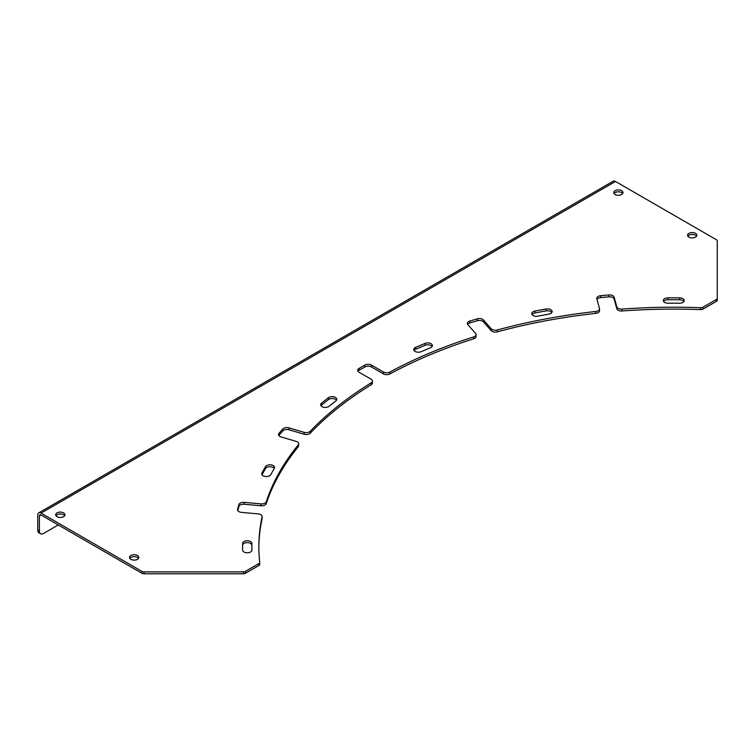 <?xml version="1.0" encoding="UTF-8"?>
<svg xmlns="http://www.w3.org/2000/svg" width="755" height="755" viewBox="0 0 755 755"><rect width="100%" height="100%" fill="white"/><g stroke="black" fill="none" stroke-linecap="round" stroke-linejoin="round"><path stroke-width="1.13" d="M533.162 315.524A4.643 2.68 0 0 0 537.947 316.166A421.866 243.563 180 0 1 548.857 314.118A4.643 2.68 0 0 0 552.131 311.551A4.643 2.68 0 0 0 546.11 308.993A431.152 248.923 0 0 0 534.955 311.088A4.643 2.68 0 0 0 531.803 313.627A4.643 2.68 0 0 0 533.162 315.524M415.108 351.424A4.643 2.68 0 0 0 421.167 351.679A421.866 243.563 180 0 1 430.454 347.781A4.643 2.68 0 0 0 432.417 345.592A4.643 2.68 0 0 0 429.916 343.214A4.643 2.68 0 0 0 425.103 343.402A431.152 248.923 0 0 0 415.609 347.385A4.643 2.68 0 0 0 413.74 349.537A4.643 2.68 0 0 0 415.108 351.424M322.036 406.643A4.643 2.68 0 0 0 329.114 406.294A421.866 243.563 180 0 1 335.862 400.933A4.643 2.68 0 0 0 336.787 399.329A4.643 2.68 0 0 0 333.606 396.781A4.643 2.68 0 0 0 328.425 397.725A431.152 248.923 0 0 0 321.526 403.198A4.643 2.68 0 0 0 320.677 404.746A4.643 2.68 0 0 0 322.036 406.643M263.08 475.754A4.643 2.68 0 0 0 270.8 474.65A421.866 243.563 180 0 1 274.348 468.355A4.643 2.68 0 0 0 274.593 467.487A4.643 2.68 0 0 0 270.705 464.844A4.643 2.68 0 0 0 265.552 466.628A431.152 248.923 0 0 0 261.928 473.064A4.643 2.68 0 0 0 261.721 473.857A4.643 2.68 0 0 0 263.08 475.754M243.997 552.009A4.643 2.68 0 0 0 249.056 552.584A4.643 2.68 0 0 0 251.925 550.112A4.643 2.68 0 0 0 251.925 550.074A421.866 243.563 180 0 1 251.887 546.762A421.866 243.563 180 0 1 251.925 543.449A4.643 2.68 0 0 0 251.925 543.411A4.643 2.68 0 0 0 247.31 540.731A4.643 2.68 0 0 0 242.638 543.374A431.152 248.923 0 0 0 242.6 546.762A431.152 248.923 0 0 0 242.638 550.15A4.643 2.68 0 0 0 243.997 552.009M63.599 512.881A4.643 2.68 0 0 0 58.541 512.305A4.643 2.68 0 0 0 55.672 514.778A4.643 2.68 0 0 0 57.031 516.675A4.643 2.68 0 0 0 62.099 517.26A4.643 2.68 0 0 0 64.958 514.778A4.643 2.68 0 0 0 63.599 512.881M64.656 515.731A4.643 2.68 0 0 0 63.599 514.778A4.643 2.68 0 0 0 55.974 515.731M664.674 302.434A4.643 2.68 0 0 0 668.015 303.217A421.866 243.563 180 0 1 679.491 303.217A4.643 2.68 0 0 0 684.2 300.537A4.643 2.68 0 0 0 679.623 297.857A431.152 248.923 0 0 0 667.892 297.857A4.643 2.68 0 0 0 663.315 300.537A4.643 2.68 0 0 0 664.674 302.434M137.457 555.529A4.643 2.68 0 0 0 132.399 554.944A4.643 2.68 0 0 0 129.53 557.426A4.643 2.68 0 0 0 130.898 559.313A4.643 2.68 0 0 0 135.957 559.899A4.643 2.68 0 0 0 138.816 557.426A4.643 2.68 0 0 0 137.457 555.529M138.524 558.37A4.643 2.68 0 0 0 137.457 557.426A4.643 2.68 0 0 0 129.832 558.37M695.506 233.342A4.643 2.68 0 0 0 690.447 232.766A4.643 2.68 0 0 0 687.578 235.239A4.643 2.68 0 0 0 688.938 237.136A4.643 2.68 0 0 0 693.996 237.712A4.643 2.68 0 0 0 696.865 235.239A4.643 2.68 0 0 0 695.506 233.342M696.563 236.183A4.643 2.68 0 0 0 695.506 235.239A4.643 2.68 0 0 0 687.88 236.183M621.648 190.704A4.643 2.68 0 0 0 616.58 190.118A4.643 2.68 0 0 0 613.721 192.601A4.643 2.68 0 0 0 615.08 194.488A4.643 2.68 0 0 0 620.138 195.073A4.643 2.68 0 0 0 623.007 192.601A4.643 2.68 0 0 0 621.648 190.704M622.705 193.544A4.643 2.68 0 0 0 621.648 192.601A4.643 2.68 0 0 0 614.023 193.544M241.468 512.371A4.643 2.68 180 0 1 238.91 511.616A4.643 2.68 180 0 1 237.551 509.719A4.643 2.68 180 0 1 237.608 509.304L238.901 504.585A4.643 2.68 180 0 1 244.214 502.358L260.956 503.887A4.643 2.68 0 0 0 266.241 501.745A414.91 239.543 180 0 1 298.225 444.903A4.643 2.68 0 0 0 298.669 443.761A4.643 2.68 0 0 0 296.139 441.373L281.03 436.928A4.643 2.68 180 0 1 279.86 436.437A4.643 2.68 180 0 1 278.501 434.54A4.643 2.68 180 0 1 279.001 433.323L282.757 429.066A4.643 2.68 180 0 1 289.005 427.896L304.105 432.341A4.643 2.68 0 0 0 310.277 431.247A414.91 239.543 180 0 1 371.13 382.889A4.643 2.68 0 0 0 372.385 381.058A4.643 2.68 0 0 0 371.026 379.161L359.04 372.243A4.643 2.68 180 0 1 357.681 370.346A4.643 2.68 180 0 1 359.04 368.449L364.891 365.071A4.643 2.68 180 0 1 371.46 365.071L383.446 371.988A4.643 2.68 0 0 0 389.901 372.055A414.91 239.543 180 0 1 473.649 336.919A4.643 2.68 0 0 0 476.056 334.569A4.643 2.68 0 0 0 475.546 333.351L467.855 324.631A4.643 2.68 180 0 1 467.345 323.414A4.643 2.68 180 0 1 469.884 321.026L477.254 318.855A4.643 2.68 180 0 1 483.502 320.035L491.194 328.746A4.643 2.68 0 0 0 492.052 329.425A4.643 2.68 0 0 0 497.309 329.963A414.91 239.543 180 0 1 595.761 311.485A4.643 2.68 0 0 0 599.527 308.852A4.643 2.68 0 0 0 599.47 308.436L596.818 298.772A4.643 2.68 180 0 1 596.761 298.348A4.643 2.68 180 0 1 600.678 295.705L608.851 294.96A4.643 2.68 180 0 1 614.164 297.187L616.816 306.851A4.643 2.68 0 0 0 618.119 308.323A4.643 2.68 0 0 0 621.978 309.088A414.91 239.543 180 0 1 700.687 307.719A2.897 1.67 0 0 0 702.924 307.238L716.401 299.452A2.897 1.67 0 0 0 717.25 298.272L717.25 240.911A2.897 1.67 0 0 0 716.401 239.722L615.485 181.464L41.034 513.117L141.94 571.384A2.897 1.67 0 0 0 143.997 571.875L243.355 571.875A2.897 1.67 0 0 0 245.403 571.384L258.88 563.598A2.897 1.67 0 0 0 259.729 562.418A2.897 1.67 0 0 0 259.72 562.305A414.91 239.543 180 0 1 258.852 546.762A414.91 239.543 180 0 1 262.089 516.882A4.643 2.68 0 0 0 262.127 516.552A4.643 2.68 0 0 0 258.21 513.9L241.468 512.371M467.647 324.367A4.643 2.68 180 0 1 469.884 322.923L477.254 320.752A4.643 2.68 180 0 1 483.502 321.923L491.194 330.643A4.643 2.68 0 0 0 492.052 331.322A4.643 2.68 0 0 0 497.309 331.851A414.91 239.543 180 0 1 595.761 313.382A4.643 2.68 0 0 0 599.527 310.749L599.527 308.852M596.997 299.405A4.643 2.68 180 0 1 600.678 297.602L608.851 296.847A4.643 2.68 180 0 1 614.164 299.084L616.816 308.748A4.643 2.68 0 0 0 618.119 310.22A4.643 2.68 0 0 0 621.978 310.984A414.91 239.543 180 0 1 700.687 309.616L700.687 307.719M551.83 312.504A4.643 2.68 0 0 0 546.11 310.89A431.152 248.923 0 0 0 534.955 312.985A4.643 2.68 0 0 0 532.105 314.571M432.115 346.545A4.643 2.68 0 0 0 425.103 345.299A431.152 248.923 0 0 0 415.609 349.282A4.643 2.68 0 0 0 414.042 350.48M336.485 400.273A4.643 2.68 0 0 0 332.795 398.565A4.643 2.68 0 0 0 328.425 399.612A431.152 248.923 0 0 0 321.526 405.095A4.643 2.68 0 0 0 320.979 405.69M274.291 468.44A4.643 2.68 0 0 0 269.875 466.703A4.643 2.68 0 0 0 265.552 468.525A431.152 248.923 0 0 0 262.013 474.801M251.896 545.006A4.643 2.68 0 0 0 247.055 542.628A4.643 2.68 0 0 0 242.638 545.27A431.152 248.923 0 0 0 242.6 547.705M251.896 550.404A421.866 243.563 180 0 1 251.887 548.659L251.887 546.762M683.898 301.49A4.643 2.68 0 0 0 679.623 299.754A431.152 248.923 0 0 0 667.892 299.754A4.643 2.68 0 0 0 663.607 301.49M258.852 547.705A414.91 239.543 180 0 1 262.089 518.779A4.643 2.68 0 0 0 262.127 518.449A4.643 2.68 0 0 0 262.089 518.109M259.72 562.522L259.72 564.202A2.897 1.67 180 0 1 259.729 564.315A2.897 1.67 180 0 1 258.88 565.495L258.88 563.598M245.403 571.384L245.403 573.281L258.88 565.495M245.403 573.281A2.897 1.67 180 0 1 243.355 573.772L243.355 571.875M41.034 515.014A2.322 1.34 -120 0 0 39.873 514.901A2.322 1.34 -120 0 0 39.392 515.967L41.034 515.014L141.94 573.281A2.897 1.67 0 0 0 143.997 573.772L243.355 573.772M717.25 298.272L717.25 300.169A2.897 1.67 180 0 1 716.401 301.349L716.401 299.452M702.924 307.238L702.924 309.135L716.401 301.349M702.924 309.135A2.897 1.67 180 0 1 700.687 309.616M357.983 371.29A4.643 2.68 180 0 1 359.04 370.346L364.891 366.968A4.643 2.68 180 0 1 371.46 366.968L383.446 373.885A4.643 2.68 0 0 0 389.901 373.942A414.91 239.543 180 0 1 473.649 338.816A4.643 2.68 0 0 0 476.056 336.466L476.056 334.569M278.793 435.493A4.643 2.68 180 0 1 279.001 435.22L282.757 430.963A4.643 2.68 180 0 1 289.005 429.793L304.105 434.238A4.643 2.68 0 0 0 310.277 433.134A414.91 239.543 180 0 1 371.13 384.786A4.643 2.68 0 0 0 372.385 382.955L372.385 381.058M237.787 510.559L238.901 506.482A4.643 2.68 180 0 1 244.214 504.255L260.956 505.784A4.643 2.68 0 0 0 266.241 503.642A414.91 239.543 180 0 1 298.225 446.8A4.643 2.68 0 0 0 298.669 445.658L298.669 443.761M41.034 513.117A4.643 2.68 -120 0 0 38.713 512.89A4.643 2.68 -120 0 0 37.75 515.014L37.75 530.18L39.392 531.124A5.804 3.35 120 0 0 40.591 533.785A5.804 3.35 120 0 0 43.497 533.492L58.267 524.97M38.713 512.89L613.164 181.228A4.643 2.68 60 0 1 615.485 181.464M39.392 515.967L39.392 531.124M40.591 533.785L38.949 532.832A5.804 3.35 -60 0 1 37.75 530.18M491.194 330.643L491.194 328.746M616.816 308.748L616.816 306.851M621.978 310.984L621.978 309.088M614.164 299.084L614.164 297.187M608.851 296.847L608.851 294.96M600.678 297.602L600.678 295.705M595.761 313.382L595.761 311.485M497.309 331.851L497.309 329.963M483.502 321.923L483.502 320.035M477.254 320.752L477.254 318.855M469.884 322.923L469.884 321.026M473.649 338.816L473.649 336.919M389.901 373.942L389.901 372.055M383.446 373.885L383.446 371.988M371.46 366.968L371.46 365.071M364.891 366.968L364.891 365.071M359.04 370.346L359.04 368.449M371.13 384.786L371.13 382.889M310.277 433.134L310.277 431.247M304.105 434.238L304.105 432.341M289.005 429.793L289.005 427.896M282.757 430.963L282.757 429.066M279.001 435.22L279.001 433.323M298.225 446.8L298.225 444.903M266.241 503.642L266.241 501.745M260.956 505.784L260.956 503.887M244.214 504.255L244.214 502.358M238.901 506.482L238.901 504.585M237.608 510.144L237.608 509.304M262.089 518.779L262.089 516.882M143.997 573.772L143.997 571.875M141.94 573.281L141.94 571.384M679.623 299.754L679.623 297.857M667.892 299.754L667.892 297.857M242.638 545.27L242.638 543.374M265.552 468.525L265.552 466.628M261.928 474.65L261.928 473.064M328.425 399.612L328.425 397.725M321.526 405.095L321.526 403.198M425.103 345.299L425.103 343.402M415.609 349.282L415.609 347.385M546.11 310.89L546.11 308.993M534.955 312.985L534.955 311.088M262.127 518.449L262.127 516.552M259.729 564.315L259.729 562.418"/></g></svg>
